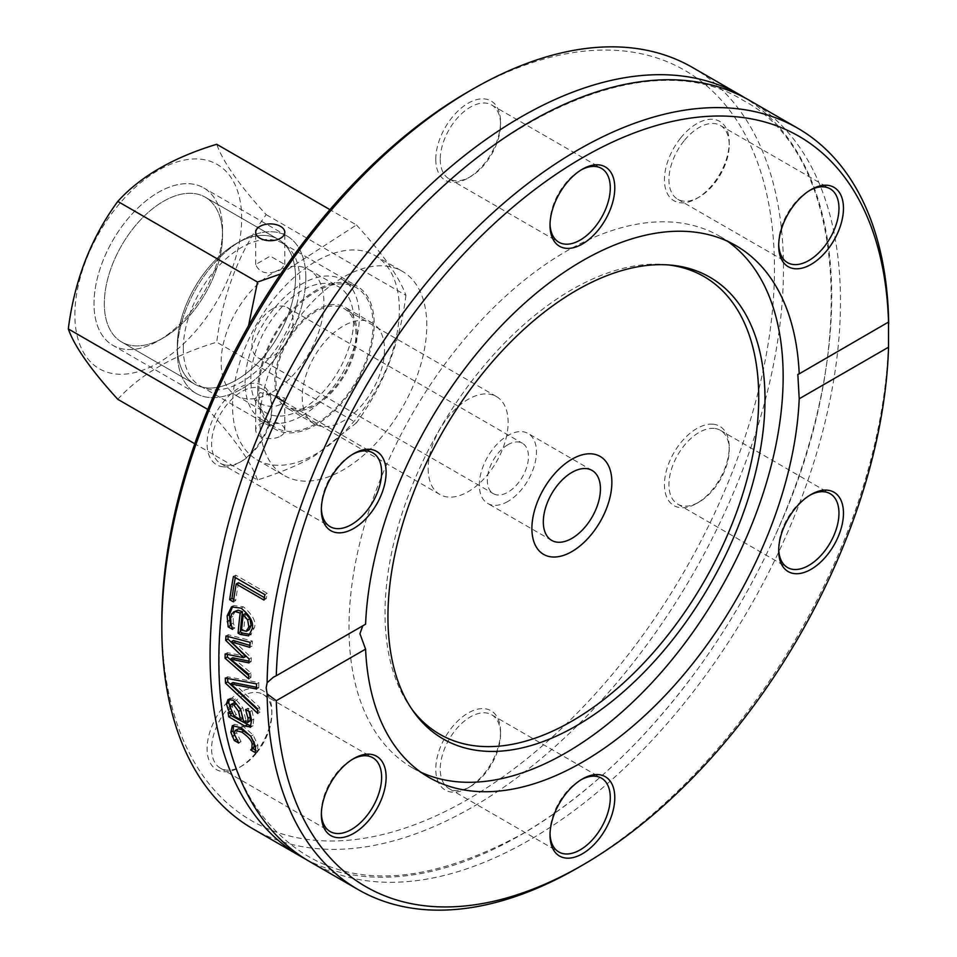 <?xml version="1.0" encoding="UTF-8"?>
<svg xmlns="http://www.w3.org/2000/svg" width="957" height="957" viewBox="0 0 957 957"><rect width="100%" height="100%" fill="white"/><g stroke="black" fill="none" stroke-linecap="round" stroke-linejoin="round"><path stroke-width="0.72" stroke-dasharray="4.79 3.59" d="M428.162 468.607A56.559 32.646 120 0 0 439.873 494.494A56.559 32.646 120 0 0 496.432 461.848A56.559 32.646 120 0 0 496.432 396.545A56.559 32.646 120 0 0 452.852 411.689A56.559 32.646 120 0 0 428.162 468.607M692.437 67.433A439.574 253.784 -60 0 1 783.472 268.666A439.574 253.784 -60 0 1 591.593 711.027A439.574 253.784 -60 0 1 252.863 828.798M161.829 622.373A433.21 250.112 120 0 0 468.152 799.239A433.21 250.112 120 0 0 774.476 268.666A433.21 250.112 120 0 0 468.152 91.8M255.675 753.027A45.804 26.449 -60 0 1 239.477 767.382A45.804 26.449 -60 0 1 207.095 748.685A45.804 26.449 -60 0 1 239.477 692.593A45.804 26.449 -60 0 1 271.872 711.29A45.804 26.449 -60 0 1 255.675 753.027M435.77 159.329A45.804 26.449 -60 0 1 468.152 103.224A45.804 26.449 -60 0 1 500.535 121.922A45.804 26.449 -60 0 1 468.152 178.026A45.804 26.449 -60 0 1 435.77 159.329M713.013 424.202A45.804 26.449 -60 0 1 729.21 447.242A45.804 26.449 -60 0 1 696.816 503.346A45.804 26.449 -60 0 1 665.534 474.325A45.804 26.449 -60 0 1 713.013 424.202M500.535 731.71A45.804 26.449 -60 0 1 468.152 787.814A45.804 26.449 -60 0 1 435.77 769.105A45.804 26.449 -60 0 1 468.152 713.013A45.804 26.449 -60 0 1 500.535 731.71L500.535 734.306A42.622 24.607 120 0 0 491.707 714.795A42.622 24.607 120 0 0 449.084 739.402A42.622 24.607 120 0 0 449.084 788.616A42.622 24.607 120 0 0 470.401 786.51A42.622 24.607 120 0 0 500.535 734.306M680.63 138.011A45.804 26.449 -60 0 1 729.21 142.354A45.804 26.449 -60 0 1 696.816 198.446A45.804 26.449 -60 0 1 665.534 188.792A45.804 26.449 -60 0 1 680.63 138.011M223.292 466.825A45.804 26.449 -60 0 1 223.292 402.06A45.804 26.449 -60 0 1 271.872 406.39A45.804 26.449 -60 0 1 239.477 462.494A45.804 26.449 -60 0 1 223.292 466.825M305.534 859.111A439.574 253.784 120 0 0 520.895 834.875A439.574 253.784 120 0 0 698.849 667.496A439.574 253.784 120 0 0 831.717 296.514A439.574 253.784 120 0 0 745.024 97.889M577.908 867.796A439.574 253.784 120 0 0 888.694 335.046M309.877 861.719A439.574 253.784 120 0 0 529.664 839.947A439.574 253.784 120 0 0 840.485 301.575A439.574 253.784 120 0 0 749.451 100.353M365.586 624.191L362.787 625.806M237.444 729.138L236.606 732.811L240.949 741.472A436.392 251.954 120 0 0 241.008 741.699L236.535 739.127L234.561 735.179M253.988 741.651L250.578 735.993M233.568 725.298L234.656 724.329L243.377 726.459L253.103 734.988L257.852 745.144L257.565 751.269L255.782 750.228M238.64 742.799L240.949 741.472M238.7 743.039L241.008 741.699M255.256 752.597L257.565 751.269M232.695 606.343L233.771 605.554L243.413 606.834C252.78 614.896 256.428 621.847 254.347 627.696L250.878 634.551L249.885 634.934M232.515 629.371L234.776 628.067L231.534 626.201M232.539 629.096L234.8 627.78A436.392 251.954 120 0 0 234.776 628.067M231.056 624.347L233.317 623.043L234.8 627.78M235.709 610.733L233.113 614.98L233.317 623.043M246.439 631.261L248.712 629.945L243.808 628.857L241.535 630.173M245.506 613.473A436.392 251.954 120 0 0 243.808 628.857M232.718 657.77L250.949 672.915A436.392 251.954 120 0 0 250.937 677.544L248.688 675.594M233.388 640.496L251.344 657.71A436.392 251.954 120 0 0 251.189 661.598L249.011 661.155M228.113 636.572A436.392 251.954 -60 0 1 228.221 634.706L252.385 641.058A436.392 251.954 120 0 0 252.014 646.047L249.885 645.413M227.383 654.421A436.392 251.954 -60 0 1 227.431 652.662L245.865 656.394M225.972 635.998L228.221 634.706M250.124 642.362L252.385 641.058M249.753 647.351L252.014 646.047M249.095 659.014L251.344 657.71M225.17 653.966L227.431 652.662M248.94 662.902L251.189 661.598M248.688 678.836L250.937 677.544M248.7 674.207L250.949 672.915M235.302 577.561A436.392 251.954 -60 0 1 235.745 575.145L267.23 593.328A436.392 251.954 120 0 0 266.261 598.711L264.383 597.635M233.424 576.485L235.745 575.145M264.922 594.656L267.23 593.328M263.953 600.051L266.261 598.711M233.4 601.869L235.685 600.541L233.747 599.429M238.496 582.693A436.392 251.954 120 0 0 235.685 600.541M230.745 713.886A436.392 251.954 -60 0 1 230.386 711.207L232.886 712.654L230.41 708.276M248.976 711.422L247.899 708.431A436.392 251.954 -60 0 1 247.875 708.18L251.942 710.525L253.808 719.018L253.019 725.669L251.213 726.327M229.285 699.172L230.266 698.191L235.47 699.017L242.815 707.737L245.925 720.178L250.04 720.956M233.317 703.108L232.575 706.206C231.714 705.823 232.922 708.611 236.2 714.568L242.755 718.36M233.927 715.884L236.2 714.568M245.853 709.616L247.899 708.431M243.652 721.494L245.925 720.178M245.614 709.484L247.875 708.18M240.554 709.053L242.815 707.737M249.681 711.829L251.942 710.525M228.005 699.507L230.266 698.191M232.228 713.037L232.886 712.654M228.113 712.522L230.386 711.207M257.421 708.718L259.67 707.414A436.392 251.954 120 0 0 260.029 712.128L257.493 709.771M257.768 713.432L260.029 712.128M232.982 682.544L259.67 707.414M256.596 689.04L258.845 687.736L256.572 687.282M227.61 678.525A436.392 251.954 -60 0 1 227.551 676.79L258.797 682.58A436.392 251.954 120 0 0 258.845 687.736M225.302 678.082L227.551 676.79M256.548 683.884L258.797 682.58M727.523 241.272A307.006 177.248 120 0 0 719.568 236.176A307.006 177.248 120 0 0 482.998 318.43A307.006 177.248 120 0 0 348.994 627.385A307.006 177.248 120 0 0 412.575 767.921A307.006 177.248 120 0 0 420.96 772.263M256.799 752.716A42.622 24.607 120 0 0 271.872 713.886A42.622 24.607 120 0 0 263.043 694.375A42.622 24.607 120 0 0 220.421 718.982A42.622 24.607 120 0 0 220.421 768.196A42.622 24.607 120 0 0 241.726 766.078A42.622 24.607 120 0 0 256.799 752.716M321.373 813.318A42.622 24.607 -60 0 1 321.349 812.05A42.622 24.607 -60 0 1 336.421 773.208A42.622 24.607 -60 0 1 351.482 759.846A42.622 24.607 -60 0 1 352.595 759.236M226.665 465.234A42.622 24.607 120 0 0 241.726 461.19A42.622 24.607 120 0 0 271.872 408.986A42.622 24.607 120 0 0 263.043 389.475A42.622 24.607 120 0 0 220.421 414.082A42.622 24.607 120 0 0 220.421 463.308A42.622 24.607 120 0 0 226.665 465.234M321.373 508.418A42.622 24.607 -60 0 1 321.349 507.162A42.622 24.607 -60 0 1 351.482 454.958A42.622 24.607 -60 0 1 352.595 454.348M440.268 159.329A42.622 24.607 120 0 0 449.084 178.839A42.622 24.607 120 0 0 470.401 176.722A42.622 24.607 120 0 0 500.535 124.518A42.622 24.607 120 0 0 491.707 105.007A42.622 24.607 120 0 0 458.87 116.431A42.622 24.607 120 0 0 440.268 159.329M550.036 223.95A42.622 24.607 -60 0 1 550.024 222.694A42.622 24.607 -60 0 1 580.157 170.49A42.622 24.607 -60 0 1 581.258 169.879M684.004 140.906A42.622 24.607 120 0 0 677.759 199.259A42.622 24.607 120 0 0 699.065 197.154A42.622 24.607 120 0 0 729.21 144.95A42.622 24.607 120 0 0 720.382 125.439A42.622 24.607 120 0 0 684.004 140.906M778.711 244.382A42.622 24.607 -60 0 1 778.687 243.114A42.622 24.607 -60 0 1 793.76 204.284A42.622 24.607 -60 0 1 808.821 190.922A42.622 24.607 -60 0 1 809.933 190.299M714.137 428.401A42.622 24.607 120 0 0 675.163 459.862A42.622 24.607 120 0 0 677.759 504.16A42.622 24.607 120 0 0 699.065 502.042A42.622 24.607 120 0 0 729.21 449.838A42.622 24.607 120 0 0 720.382 430.327A42.622 24.607 120 0 0 714.137 428.401M778.711 549.27A42.622 24.607 -60 0 1 778.687 548.014A42.622 24.607 -60 0 1 808.821 495.81A42.622 24.607 -60 0 1 809.933 495.2M550.036 833.738A42.622 24.607 -60 0 1 550.024 832.482A42.622 24.607 -60 0 1 580.157 780.278A42.622 24.607 -60 0 1 581.258 779.668M550.024 835.078L550.024 832.482M668.237 264.922A264.24 152.558 120 0 0 665.546 264.634A264.24 152.558 120 0 0 478.572 372.345A264.24 152.558 120 0 0 385.025 613.281A264.24 152.558 120 0 0 410.206 706.912A264.24 152.558 120 0 0 411.797 709.101M507.892 501.444A40.397 23.327 -60 0 1 487.699 503.454A40.397 23.327 -60 0 1 481.503 471.083A40.397 23.327 -60 0 1 507.892 435.483A40.397 23.327 -60 0 1 528.097 433.485A40.397 23.327 -60 0 1 534.281 465.856A40.397 23.327 -60 0 1 507.892 501.444M507.892 444.718A29.081 16.795 120 0 0 488.895 470.342A29.081 16.795 120 0 0 493.357 493.656A29.081 16.795 120 0 0 522.438 476.861A29.081 16.795 120 0 0 522.438 443.282A29.081 16.795 120 0 0 507.892 444.718M272.53 308.836A29.081 16.795 120 0 0 253.533 334.46A29.081 16.795 120 0 0 257.995 357.762A29.081 16.795 120 0 0 272.53 356.327A29.081 16.795 120 0 0 291.538 330.691A29.081 16.795 120 0 0 287.076 307.388A29.081 16.795 120 0 0 272.53 308.836M272.53 391.951A72.708 41.976 120 0 0 320.033 327.868A72.708 41.976 120 0 0 308.884 269.611A72.708 41.976 120 0 0 272.53 273.212A72.708 41.976 120 0 0 225.039 337.283A72.708 41.976 120 0 0 236.176 395.552A72.708 41.976 120 0 0 272.53 391.951M302.245 409.094A72.708 41.976 120 0 0 349.736 345.022A72.708 41.976 120 0 0 338.599 286.765A72.708 41.976 120 0 0 302.245 290.366A72.708 41.976 120 0 0 254.741 354.437A72.708 41.976 120 0 0 265.879 412.694A72.708 41.976 120 0 0 302.245 409.094M302.245 415.697A80.795 46.642 120 0 0 355.023 344.496A80.795 46.642 120 0 0 342.63 279.767A80.795 46.642 120 0 0 302.245 283.762A80.795 46.642 120 0 0 249.466 354.963A80.795 46.642 120 0 0 261.847 419.692A80.795 46.642 120 0 0 302.245 415.697M315.954 423.616A80.795 46.642 120 0 0 368.732 352.415A80.795 46.642 120 0 0 356.339 287.674A80.795 46.642 120 0 0 315.954 291.682A80.795 46.642 120 0 0 263.175 362.87A80.795 46.642 120 0 0 275.556 427.612A80.795 46.642 120 0 0 315.954 423.616M315.954 403.818A56.559 32.646 120 0 0 352.894 353.982A56.559 32.646 120 0 0 344.221 308.668A56.559 32.646 120 0 0 315.954 311.468A56.559 32.646 120 0 0 279.001 361.303A56.559 32.646 120 0 0 287.674 406.617A56.559 32.646 120 0 0 315.954 403.818M222.55 235.458A83.606 48.269 -60 0 1 163.432 337.845A83.606 48.269 -60 0 1 121.635 341.996A83.606 48.269 -60 0 1 121.635 245.459A83.606 48.269 -60 0 1 205.229 197.19A83.606 48.269 -60 0 1 222.55 235.458L222.55 229.513A90.891 52.479 120 0 0 158.276 192.405A90.891 52.479 120 0 0 94.013 303.716A90.891 52.479 120 0 0 158.276 340.824A90.891 52.479 120 0 0 222.55 229.513A90.891 52.479 -60 0 1 158.276 340.824A90.891 52.479 -60 0 1 112.83 345.321A90.891 52.479 -60 0 1 112.83 240.374A90.891 52.479 -60 0 1 203.721 187.907A90.891 52.479 -60 0 1 222.55 229.513L222.55 235.458A83.606 48.269 -60 0 1 163.432 337.845A83.606 48.269 -60 0 1 121.635 341.996A83.606 48.269 -60 0 1 121.635 245.459A83.606 48.269 -60 0 1 205.229 197.19A83.606 48.269 -60 0 1 222.55 235.458M295.534 277.602A83.606 48.269 -60 0 1 259.036 361.734A83.606 48.269 -60 0 1 194.618 384.128A83.606 48.269 -60 0 1 177.308 345.86A83.606 48.269 -60 0 1 236.415 243.473A83.606 48.269 -60 0 1 278.224 239.322A83.606 48.269 -60 0 1 295.534 277.602A83.606 48.269 -60 0 1 259.036 361.734A83.606 48.269 -60 0 1 194.618 384.128A83.606 48.269 -60 0 1 177.308 345.86A83.606 48.269 -60 0 1 236.415 243.473A83.606 48.269 -60 0 1 278.224 239.322A83.606 48.269 -60 0 1 295.534 277.602M305.833 277.602A90.891 52.479 -60 0 1 241.571 388.913A90.891 52.479 -60 0 1 177.308 351.805A90.891 52.479 -60 0 1 241.571 240.494A90.891 52.479 -60 0 1 305.833 277.602A90.891 52.479 -60 0 1 266.166 369.067A90.891 52.479 -60 0 1 196.125 393.411A90.891 52.479 -60 0 1 177.308 351.805A90.891 52.479 -60 0 1 241.571 240.494A90.891 52.479 -60 0 1 287.016 235.996A90.891 52.479 -60 0 1 305.833 277.602M183.301 348.348A82.41 47.575 120 0 0 200.372 386.066A82.41 47.575 120 0 0 282.77 338.491A82.41 47.575 120 0 0 282.77 243.341A82.41 47.575 120 0 0 219.273 265.412A82.41 47.575 120 0 0 183.301 348.348M257.684 391.281A82.41 47.575 120 0 0 274.743 429.011A82.41 47.575 120 0 0 357.152 381.436A82.41 47.575 120 0 0 357.152 286.275A82.41 47.575 120 0 0 293.655 308.357A82.41 47.575 120 0 0 257.684 391.281M280.533 269.91L284.791 264.503L270.245 256.105L255.71 264.503C259.479 273.355 267.757 275.161 280.533 269.91M280.533 404.476L275.807 406.151L270.245 406.414L264.694 405.397L259.969 403.423L256.811 400.851L255.71 398.016L259.969 392.609L284.791 398.016L280.533 404.476M74.873 314.769A117.95 68.103 -60 0 1 199.977 159.137A117.95 68.103 -60 0 1 199.977 325.942A117.95 68.103 -60 0 1 74.873 314.769M357.081 333.897A58.174 33.579 120 0 0 345.034 307.269A58.174 33.579 120 0 0 286.861 340.859A58.174 33.579 120 0 0 286.861 408.017A58.174 33.579 120 0 0 331.696 392.442A58.174 33.579 120 0 0 357.081 333.897M280.533 436.141A14.546 8.398 0 0 0 284.791 430.207A14.546 8.398 0 0 0 270.245 421.81A14.546 8.398 0 0 0 255.71 430.207A14.546 8.398 0 0 0 264.682 437.959A14.546 8.398 0 0 0 280.533 436.141M117.783 399.308C140.452 374.307 173.432 355.274 216.725 342.175C222.909 293.727 239.394 251.224 266.202 214.667C239.394 185.251 222.909 161.793 216.725 144.28M384.499 349.736A58.174 33.579 -60 0 1 359.114 408.268A58.174 33.579 -60 0 1 314.291 423.855A58.174 33.579 -60 0 1 314.291 356.686A58.174 33.579 -60 0 1 372.452 323.107A58.174 33.579 -60 0 1 384.499 349.736M280.736 273.929L356.447 224.955L329.938 209.643M356.447 224.955C383.255 254.371 399.751 277.829 405.924 295.342L266.202 214.667M405.924 295.342C399.751 343.79 383.255 386.305 356.447 422.85L216.725 342.175M356.447 422.85L314.626 455.831C300.103 464.384 281.059 472.435 257.505 479.971L194.773 443.761M257.505 479.971C251.32 462.47 234.836 439.012 208.028 409.596L207.801 409.452M208.028 409.596L248.545 325.703M426.774 325.32A117.95 68.103 120 0 0 402.347 271.321A117.95 68.103 120 0 0 284.396 339.424A117.95 68.103 120 0 0 284.396 475.629A117.95 68.103 120 0 0 375.288 444.024A117.95 68.103 120 0 0 426.774 325.32M399.356 309.494A117.95 68.103 120 0 0 374.929 255.495A117.95 68.103 120 0 0 256.978 323.598A117.95 68.103 120 0 0 256.978 459.791A117.95 68.103 120 0 0 315.954 453.953A117.95 68.103 120 0 0 399.356 309.494M234.309 734.139L236.606 732.811M255.555 746.472L257.852 745.144M250.818 736.304L253.103 734.988M241.104 727.775L243.377 726.459M232.372 725.657L234.656 724.329M241.128 608.162L243.413 606.834M252.086 629L254.347 627.696M230.601 617.803L232.874 616.487M230.302 707.51L232.575 706.206M244.418 721.937L246.691 720.621M233.209 700.321L235.47 699.017M251.547 720.322L253.808 719.018M250.746 726.973L253.019 725.669M439.873 494.494L287.674 406.617M496.432 396.545L344.221 308.668M273.331 677.233L364.103 624.825M234.513 724.413L232.228 725.729M233.771 605.554L231.498 606.87M252.552 726.04L250.279 727.344M797.839 374.414L888.586 322.019M412.575 767.921L428.903 777.359M719.568 236.176L735.909 245.614M271.872 713.886L271.872 711.29M241.726 766.078L239.477 767.382M220.421 768.196L330.177 831.561M263.043 694.375L372.799 757.741M271.872 408.986L271.872 406.39M241.726 461.19L239.477 462.494M220.421 463.308L330.177 526.673M263.043 389.475L275.76 396.82M284.528 401.88L372.799 452.84M500.535 124.518L500.535 121.922M470.401 176.722L468.152 178.026M449.084 178.839L558.84 242.205M491.707 105.007L601.463 168.384M729.21 144.95L729.21 142.354M699.065 197.154L696.816 198.446M677.759 199.259L787.515 262.625M720.382 125.439L830.138 188.804M729.21 449.838L729.21 447.242M699.065 502.042L696.816 503.346M677.759 504.16L787.515 567.525M720.382 430.327L830.138 493.692M321.349 812.05L321.349 814.646M351.482 759.846L353.731 758.554M321.349 507.162L321.349 509.758M351.482 454.958L353.731 453.654M550.024 222.694L550.024 225.29M580.157 170.49L582.406 169.186M778.687 243.114L778.687 245.71M808.821 190.922L811.069 189.618M778.687 548.014L778.687 550.61M808.821 495.81L811.069 494.506M470.401 786.51L468.152 787.814M449.084 788.616L558.84 851.993M491.707 714.795L601.463 778.161M580.157 780.278L582.406 778.974M274.815 422.683C206.545 572.011 200.97 730.598 258.593 810.89C317.341 888.933 404.967 896.781 521.457 834.432C586.127 796.595 645.257 740.957 698.849 667.496M351.709 289.504C469.815 121.79 646.609 39.321 743.302 100.473C844.887 153.395 862.042 347.941 775.744 534.317M410.206 706.912L413.352 711.362M665.546 264.634L670.977 265.137M592.072 470.425L528.097 433.485M551.687 540.394L487.699 503.454M257.995 357.762L493.357 493.656M287.076 307.388L522.438 443.282M236.176 395.552L265.879 412.694M308.884 269.611L338.599 286.765M261.847 419.692L275.556 427.612M342.63 279.767L356.339 287.674M278.224 239.322L205.229 197.19L278.224 239.322M194.618 384.128L121.635 341.996L194.618 384.128M177.308 345.86L177.308 351.805L177.308 345.86M236.415 243.473L241.571 240.494L236.415 243.473M163.432 337.845L158.276 340.824L163.432 337.845M200.372 386.066L274.743 429.011M282.77 243.341L357.152 286.275M284.791 430.207L284.791 398.016M255.71 430.207L255.71 398.016M284.791 264.503L284.791 232.312M255.71 264.503L255.71 232.312M372.452 323.107L345.034 307.269M314.291 423.855L286.861 408.017M256.978 459.791L284.396 475.629M374.929 255.495L402.347 271.321M287.016 235.996L203.721 187.907M196.125 393.411L112.83 345.321"/><path stroke-width="1.44" d="M531.889 528.491A56.559 32.646 -60 0 1 556.579 471.586A56.559 32.646 -60 0 1 600.159 456.429A56.559 32.646 -60 0 1 600.159 521.732A56.559 32.646 -60 0 1 543.6 554.378A56.559 32.646 -60 0 1 531.889 528.491M301.108 856.647L252.863 828.798A439.574 253.784 -60 0 1 161.829 627.565A439.574 253.784 -60 0 1 472.65 89.204A439.574 253.784 -60 0 1 692.437 67.433L740.682 95.281A439.574 253.784 120 0 0 401.94 213.052A439.574 253.784 120 0 0 210.073 655.425A439.574 253.784 120 0 0 301.108 856.647A439.574 253.784 120 0 0 305.534 859.111M472.65 89.204L468.152 91.8A433.21 250.112 120 0 0 161.829 622.373L161.829 627.565M745.024 97.889A439.574 253.784 120 0 0 740.682 95.281M267.123 693.909L266.178 687.82L267.123 682.724L273.331 677.233L276.274 675.762A433.21 250.112 -60 0 1 582.406 157.761A433.21 250.112 -60 0 1 888.539 322.27L888.539 347.2A433.21 250.112 -60 0 1 582.406 865.2A433.21 250.112 -60 0 1 276.274 700.691L267.123 693.909A439.574 253.784 120 0 0 358.121 889.567A439.574 253.784 120 0 0 577.908 867.796L582.406 865.2M248.688 677.712A439.574 253.784 120 0 0 248.688 678.836L225.098 658.249A439.574 253.784 -60 0 1 225.17 653.966L243.604 657.698L225.708 640.365A439.574 253.784 -60 0 1 225.972 635.998L250.124 642.362A439.574 253.784 120 0 0 249.753 647.351L231.139 641.8L249.095 659.014A439.574 253.784 120 0 0 248.94 662.902L230.47 659.074L248.7 674.207A439.574 253.784 120 0 0 248.688 677.712M888.694 323.861A439.574 253.784 120 0 0 797.695 128.202L749.451 100.353A439.574 253.784 120 0 0 410.709 218.112A439.574 253.784 120 0 0 218.842 660.486A439.574 253.784 120 0 0 309.877 861.719L358.121 889.567M797.695 128.202A439.574 253.784 120 0 0 461.202 243.616A439.574 253.784 120 0 0 267.123 682.724M257.421 708.718A439.574 253.784 120 0 0 257.768 713.432L225.505 683.178A439.574 253.784 -60 0 1 225.302 678.082L256.548 683.884A439.574 253.784 120 0 0 256.596 689.04L230.733 683.848L257.421 708.718M250.746 726.973L244.848 726.1L228.699 716.781A439.574 253.784 -60 0 1 228.113 712.522L230.613 713.97L228.197 709.699L226.462 703.838L228.005 699.507L233.209 700.321L240.554 709.053L243.652 721.494L247.767 722.272L248.019 718.264L245.638 709.735A439.574 253.784 -60 0 1 245.614 709.484L249.681 711.829L251.547 720.322L250.279 727.344M250.04 720.956L247.408 722.607L250.04 720.956L250.291 716.96L248.976 711.422M229.68 599.716A439.574 253.784 -60 0 1 233.424 576.485L264.922 594.656A439.574 253.784 120 0 0 263.953 600.051L236.2 584.021A439.574 253.784 120 0 0 233.4 601.869L229.68 599.716L231.965 598.4A436.392 251.954 -60 0 1 235.302 577.561M227.132 615.865L231.498 606.87L241.128 608.162C250.291 615.746 253.94 622.696 252.086 629L248.617 635.867L240.243 634.395L238.078 633.139A439.574 253.784 -60 0 1 240.195 613.03L235.087 611.523L231.797 613.712L230.601 617.803L231.056 624.347L232.539 629.096A439.574 253.784 120 0 0 232.515 629.371L228.173 626.871L227.132 615.865L229.393 614.55L232.695 606.343M251.894 748.027L252.074 744.39C252.181 741.197 248.76 737.093 241.822 732.105L235.147 730.454L234.309 734.139L238.64 742.799A439.574 253.784 120 0 0 238.7 743.039L234.226 740.455L230.852 732.213L232.372 725.657L241.104 727.775L250.818 736.304L255.555 746.472L255.256 752.597L250.794 750.025A439.574 253.784 -60 0 1 250.734 749.786L254.191 746.699L253.988 741.651M276.274 675.762L365.586 624.191A307.006 177.248 120 0 1 504.339 322.653A307.006 177.248 120 0 1 735.909 245.614A307.006 177.248 120 0 1 799.215 373.84L888.586 322.019M362.787 625.806L359.928 633.701L365.586 649.121L276.274 700.691M234.597 735.239L233.149 730.885L233.568 725.298M250.578 735.993L241.403 729.437L238.425 728.839L235.147 730.454M255.782 750.228L253.103 748.685A436.392 251.954 -60 0 1 253.043 748.458L254.191 746.699M234.226 740.455L236.343 739.247M232.288 736.567L234.549 735.263M250.734 749.786L253.043 748.458M250.794 750.025L253.103 748.685M250.878 634.551L242.504 633.079L240.339 631.835A436.392 251.954 -60 0 1 242.468 611.714L238.114 610.195L233.436 612.049M238.078 633.139L240.339 631.835M240.195 613.03L242.468 611.714M228.173 626.871L230.434 625.555L229.393 614.55M231.534 626.201L230.434 625.555M246.439 631.261L249.167 629.742L251.117 625.519L249.933 618.605L245.506 613.473L243.234 614.777A439.574 253.784 120 0 0 241.535 630.173L246.439 631.261L248.844 626.835L247.66 619.921L249.933 618.605M247.66 619.921L243.234 614.777M249.011 661.155L232.718 657.77L230.47 659.074M249.885 645.413L233.388 640.496L231.139 641.8M243.604 657.698L245.865 656.394L227.969 639.061A436.392 251.954 -60 0 1 228.113 636.572M248.688 675.594L227.347 656.957A436.392 251.954 -60 0 1 227.383 654.421M225.708 640.365L227.969 639.061M225.098 658.249L227.347 656.957M233.747 599.429L231.965 598.4M236.2 584.021L238.496 582.693L264.383 597.635M251.213 726.327L230.972 715.465A436.392 251.954 -60 0 1 230.745 713.886M230.47 708.395L228.723 702.534L229.285 699.172M242.755 718.36L240.865 710.142L236.164 703.694L234.154 702.94L230.948 704.472L230.302 707.51L233.927 715.884L240.482 719.664L242.755 718.36M240.482 719.664L238.592 711.446L233.903 704.998L231.056 704.412M228.197 709.699L230.41 708.419M228.699 716.781L230.972 715.465M230.613 713.97L232.228 713.037M230.733 683.848L232.982 682.544L256.572 687.282M257.493 709.771L227.754 681.874A436.392 251.954 -60 0 1 227.61 678.525M225.505 683.178L227.754 681.874M888.539 347.2L799.215 398.77L797.839 374.414L799.215 373.84M369.928 449.323A45.804 26.449 120 0 0 353.731 453.654A45.804 26.449 120 0 0 321.349 509.758A45.804 26.449 120 0 0 369.928 514.088A45.804 26.449 120 0 0 369.928 449.323M827.267 250.052A45.804 26.449 120 0 0 842.363 199.271A45.804 26.449 120 0 0 811.069 189.618A45.804 26.449 120 0 0 778.687 245.71A45.804 26.449 120 0 0 827.267 250.052M614.789 187.895A45.804 26.449 120 0 0 582.406 169.186A45.804 26.449 120 0 0 550.024 225.29A45.804 26.449 120 0 0 582.406 243.987A45.804 26.449 120 0 0 614.789 187.895M365.586 649.121A307.006 177.248 120 0 0 428.903 777.359A307.006 177.248 120 0 0 660.462 700.309A307.006 177.248 120 0 0 799.215 398.77M337.546 772.909A45.804 26.449 120 0 0 321.349 814.646A45.804 26.449 120 0 0 353.731 833.344A45.804 26.449 120 0 0 386.126 777.251A45.804 26.449 120 0 0 353.731 758.554A45.804 26.449 120 0 0 337.546 772.909M794.884 573.65A45.804 26.449 120 0 0 842.363 523.527A45.804 26.449 120 0 0 811.069 494.506A45.804 26.449 120 0 0 778.687 550.61A45.804 26.449 120 0 0 794.884 573.65M550.024 835.078A45.804 26.449 120 0 0 582.406 853.776A45.804 26.449 120 0 0 614.789 797.671A45.804 26.449 120 0 0 582.406 778.974A45.804 26.449 120 0 0 550.024 835.078M420.96 772.263A307.006 177.248 120 0 0 654.456 679.972A307.006 177.248 120 0 0 783.149 376.723A307.006 177.248 120 0 0 727.523 241.272M352.595 759.236A42.622 24.607 -60 0 1 372.799 757.741A42.622 24.607 -60 0 1 366.555 816.094A42.622 24.607 -60 0 1 330.177 831.561A42.622 24.607 -60 0 1 321.373 813.318M352.595 454.348A42.622 24.607 -60 0 1 366.555 450.914A42.622 24.607 -60 0 1 372.799 452.84A42.622 24.607 -60 0 1 375.395 497.138A42.622 24.607 -60 0 1 336.421 528.599A42.622 24.607 -60 0 1 330.177 526.673A42.622 24.607 -60 0 1 321.373 508.418M581.258 169.879A42.622 24.607 -60 0 1 601.463 168.384A42.622 24.607 -60 0 1 610.291 187.895A42.622 24.607 -60 0 1 591.689 230.781A42.622 24.607 -60 0 1 558.84 242.205A42.622 24.607 -60 0 1 550.036 223.95M809.933 190.299A42.622 24.607 -60 0 1 830.138 188.804A42.622 24.607 -60 0 1 823.893 247.157A42.622 24.607 -60 0 1 787.515 262.625A42.622 24.607 -60 0 1 778.711 244.382M809.933 495.2A42.622 24.607 -60 0 1 823.893 491.766A42.622 24.607 -60 0 1 830.138 493.692A42.622 24.607 -60 0 1 832.734 537.99A42.622 24.607 -60 0 1 793.76 569.451A42.622 24.607 -60 0 1 787.515 567.525A42.622 24.607 -60 0 1 778.711 549.27M581.258 779.668A42.622 24.607 -60 0 1 601.463 778.161A42.622 24.607 -60 0 1 610.291 797.671A42.622 24.607 -60 0 1 591.689 840.569A42.622 24.607 -60 0 1 558.84 851.993A42.622 24.607 -60 0 1 550.036 833.738M764.99 399.213A266.608 153.921 120 0 0 670.977 265.137A266.608 153.921 120 0 0 482.328 373.804A266.608 153.921 120 0 0 387.944 616.894A266.608 153.921 120 0 0 413.352 711.362A266.608 153.921 120 0 0 625.399 690.033A266.608 153.921 120 0 0 764.99 399.213M411.797 709.101A264.24 152.558 120 0 0 621.883 684.422A264.24 152.558 120 0 0 758.734 397.526A264.24 152.558 120 0 0 668.237 264.922M571.879 472.423A40.397 23.327 -60 0 1 592.072 470.425A40.397 23.327 -60 0 1 598.269 502.796A40.397 23.327 -60 0 1 571.879 538.384A40.397 23.327 -60 0 1 551.687 540.394A40.397 23.327 -60 0 1 545.49 508.023A40.397 23.327 -60 0 1 571.879 472.423M571.879 551.579A56.559 32.646 120 0 0 608.819 501.743A56.559 32.646 120 0 0 600.159 456.429A56.559 32.646 120 0 0 571.879 459.228A56.559 32.646 120 0 0 534.939 509.064A56.559 32.646 120 0 0 543.6 554.378A56.559 32.646 120 0 0 571.879 551.579M329.938 209.643L216.725 144.28C173.432 157.379 140.452 176.411 117.783 201.413C90.975 237.958 74.479 280.461 68.306 328.921C74.479 346.434 90.975 369.892 117.783 399.308L194.773 443.761M280.533 238.245A14.546 8.398 180 0 1 264.682 240.063A14.546 8.398 180 0 1 255.71 232.312A14.546 8.398 180 0 1 270.245 223.914A14.546 8.398 180 0 1 284.791 232.312A14.546 8.398 180 0 1 280.533 238.245M207.801 409.452L68.306 328.921M248.545 325.703L257.505 282.076L117.783 201.413M257.505 282.076L280.736 273.929M252.074 744.39L254.371 743.063M241.822 732.105L244.107 730.777M230.852 732.213L233.149 730.885M240.243 634.395L242.504 633.079M227.24 621.715L229.501 620.411M248.844 626.835L251.117 625.519M233.903 704.998L236.164 703.694M238.592 711.446L240.865 710.142M248.019 718.264L250.291 716.96M226.462 703.838L228.723 702.534M244.848 726.1L247.133 724.796M275.76 396.82L284.528 401.88"/></g></svg>
